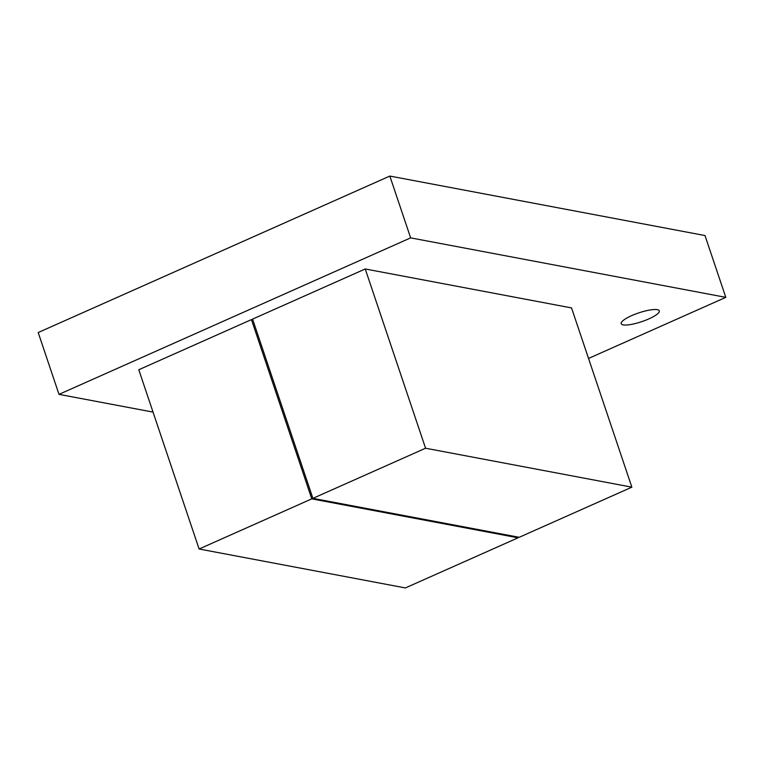 <?xml version="1.0" encoding="UTF-8"?>
<svg xmlns="http://www.w3.org/2000/svg" width="764" height="764" viewBox="0 0 764 764"><rect width="100%" height="100%" fill="white"/><g stroke="black" fill="none" stroke-linecap="round" stroke-linejoin="round"><path stroke-width="1.15" d="M623.176 324.872A20.103 4.622 -18.6 0 1 621.199 323.688A20.103 4.622 -18.6 0 1 638.771 312.887A20.103 4.622 -18.6 0 1 659.303 310.862A20.103 4.622 -18.6 0 1 645.379 320.336A20.103 4.622 -18.6 0 1 623.176 324.872M588.538 358.44L725.8 297.358L410.64 237.871L59 394.358L153.039 412.102M199.108 549.001L311.769 498.863L518.059 537.808L405.397 587.936L199.108 549.001L138.781 369.747L251.442 319.61L252.836 319.877M312.906 498.357L252.578 319.104L365.24 268.966L571.529 307.911L631.857 487.165L519.195 537.302L312.906 498.357L425.567 448.229L631.857 487.165M59 394.358L38.2 332.541L389.841 176.064L705 235.551L725.8 297.358M365.24 268.966L425.567 448.229M251.442 319.61L311.769 498.863M517.791 537.035L518.059 537.808M410.64 237.871L389.841 176.064"/></g></svg>
